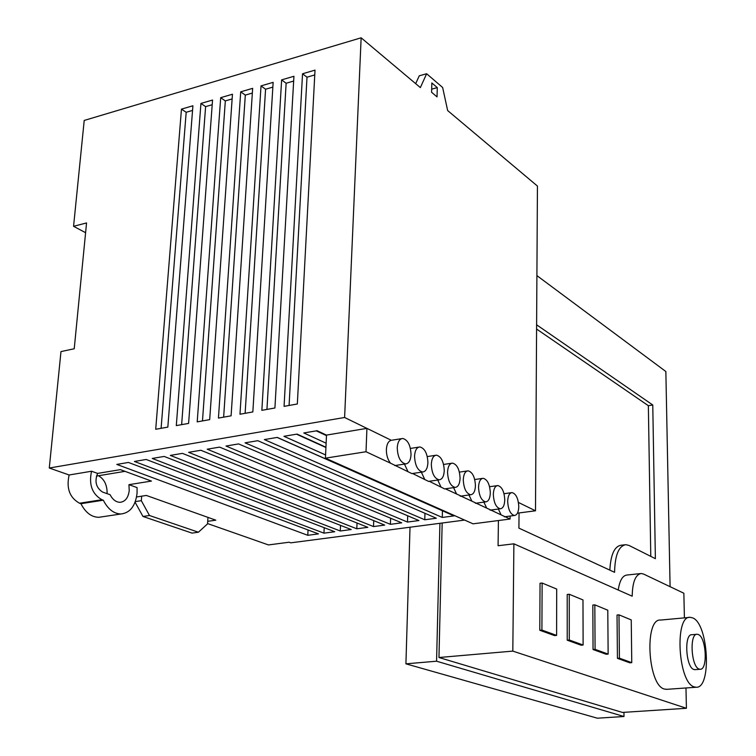 <?xml version="1.0" encoding="UTF-8"?>
<svg xmlns="http://www.w3.org/2000/svg" width="756" height="756" viewBox="0 0 756 756"><rect width="100%" height="100%" fill="white"/><g stroke="black" fill="none" stroke-linecap="round" stroke-linejoin="round"><path stroke-width="1.13" d="M507.682 501.332C508.164 509.591 510.404 514.316 514.401 515.497C517.095 515.129 518.55 512.199 518.786 506.709C518.304 498.497 516.064 493.8 512.067 492.6C509.393 492.94 507.938 495.851 507.682 501.332M493.328 494.377C493.8 502.778 496.106 507.578 500.245 508.788C503.005 508.419 504.517 505.471 504.762 499.924C504.29 491.57 501.984 486.779 497.854 485.56C495.114 485.9 493.602 488.839 493.328 494.377M478.539 487.214C479.011 495.756 481.383 500.642 485.654 501.88C488.489 501.512 490.049 498.525 490.323 492.921C489.85 484.435 487.478 479.559 483.207 478.302C480.391 478.652 478.831 481.619 478.539 487.214M463.286 479.824C463.759 488.518 466.197 493.488 470.61 494.755C473.539 494.386 475.146 491.372 475.439 485.711C474.966 477.074 472.528 472.113 468.106 470.827C465.205 471.177 463.598 474.173 463.286 479.824M447.552 472.198C448.015 481.043 450.538 486.117 455.112 487.412C458.117 487.044 459.771 483.991 460.083 478.274C459.62 469.485 457.106 464.43 452.532 463.116C449.555 463.466 447.892 466.49 447.552 472.198M431.317 464.335C431.78 473.341 434.379 478.51 439.113 479.833C442.203 479.455 443.914 476.384 444.254 470.601C443.791 461.651 441.202 456.511 436.467 455.159C433.396 455.509 431.685 458.561 431.317 464.335M414.553 456.218C415.016 465.384 417.69 470.648 422.595 472.009C425.779 471.631 427.546 468.531 427.915 462.681C427.461 453.572 424.777 448.327 419.873 446.947C416.717 447.297 414.94 450.378 414.553 456.218M397.24 447.826C397.694 457.163 400.453 462.53 405.537 463.929C408.816 463.551 410.65 460.413 411.037 454.507C410.584 445.227 407.824 439.879 402.731 438.471C399.489 438.811 397.656 441.929 397.24 447.826M412.927 473.445L411.878 473.596L390.474 463.163C387.715 459.62 386.344 455.074 386.373 449.536C386.732 444.169 388.357 441.079 391.258 440.266L366.925 428.368L366.017 451.738L325.43 458.164L473.058 523.823L510.083 519.032L505.102 516.707M429.484 481.232L428.501 481.374L412.587 473.492M445.53 488.773L444.613 488.905L429.228 481.27M461.084 496.078L445.35 488.792M476.176 503.165L460.98 496.097M505.036 516.717L486.684 508.108L483.897 502.116M207.985 517.387L207.531 523.889L198.412 532.215L149.49 515.507L141.315 500.67L141.684 496.172M501.067 514.827L498.374 509.043M471.867 501.181L468.975 494.982M456.596 494.046L453.591 487.629M440.842 486.694L437.733 480.032M424.589 479.096L421.357 472.188M407.805 471.262L404.46 464.089M326.488 435.617L316.254 430.863M325.93 447.524L296.56 434.18M442.591 510.839L277.121 437.44M486.684 508.108L476.138 503.175M390.474 463.163L366.017 451.738M128.936 484.672L137.091 487.601L137.053 493.318C135.447 505.962 130.117 512.851 121.045 513.976C113.825 513.797 107.919 509.204 103.307 500.198L80.901 503.694L79.512 503.231C69.628 497.665 66.169 488.253 69.136 474.985L91.561 471.234L97.618 473.407L120.374 469.637L151.427 481.071L128.936 484.672L129.229 490.54C128.303 497.76 125.25 501.682 120.1 502.315C116.037 502.22 112.691 499.669 110.064 494.679L102.608 492.09C96.059 487.752 94.396 481.525 97.618 473.407M103.307 500.198L101.928 499.735C92.119 494.093 88.66 484.596 91.561 471.234M101.862 516.849L98.771 517.312C91.485 517.151 85.532 512.615 80.901 503.694M135.305 501.597L141.315 500.67M198.412 532.215L192.015 533.103L142.969 516.471L135.078 502.211M142.969 516.471L149.49 515.507M125.014 471.338L96.399 476.072M314.761 74.938L307.002 77.188L289.085 405.462M293.659 81.072L286.137 83.245L266.944 409.421M272.85 87.11L265.583 89.217L245.124 413.315M252.353 93.064L245.313 95.105L223.644 417.151M232.13 98.932L225.326 100.917L202.485 420.931M212.209 104.725L205.613 106.634L181.638 424.645M192.553 110.433L186.184 112.275L161.104 428.321M510.12 516.055L510.083 519.032M326.129 443.196L303.799 432.961L317.095 430.722L326.507 435.106M325.581 454.932L283.944 436.297L297.061 434.095L325.94 447.221M264.364 439.586L277.301 437.412L453.959 515.894L442.269 517.444L264.364 439.586M442.43 510.867L442.269 517.444M245.048 442.836L257.815 440.691L436.335 518.238L424.777 519.769L245.048 442.836M424.957 513.296L424.777 519.769M225.997 446.04L238.584 443.923L418.918 520.544L407.493 522.065L225.997 446.04M407.692 515.772L407.493 522.065M207.191 449.206L219.609 447.117L401.701 522.831L390.408 524.333L207.191 449.206M390.616 518.219L390.408 524.333M188.631 452.324L200.888 450.264L384.672 525.089L373.511 526.573L188.631 452.324M373.729 520.638L373.511 526.573M170.317 455.405L182.423 453.373L367.841 527.329L356.804 528.794L170.317 455.405M357.03 523.02L356.804 528.794M152.249 458.448L164.184 456.435L351.2 529.54L340.276 530.986L152.249 458.448M340.521 525.363L340.276 530.986M134.407 461.453L146.191 459.468L334.738 531.723L323.946 533.16L134.407 461.453M324.201 527.679L323.946 533.16M116.802 464.411L128.435 462.455L318.465 533.887L307.786 535.305L116.802 464.411M308.051 529.965L307.786 535.305M366.925 428.368L326.507 435.087L325.43 458.164M207.56 523.558L268.465 544.934L289.104 542.222L290.795 542.836L464.619 520.071M136.562 496.966L146.333 495.445L215.8 520.175L207.711 521.328M107.125 493.649C107.21 485.087 104.328 479.115 98.469 475.722M85.598 232.697L73.568 226.309L86.553 222.935L74.23 348.752L60.981 351.587L49.282 468.021L69.136 474.985M315.016 70.128L297.335 403.987L284.067 406.359L302.542 73.767L315.016 70.128M307.002 77.188L302.542 73.767M293.933 76.28L274.919 407.994L261.85 410.328L281.629 79.871L293.933 76.28M286.137 83.245L281.629 79.871M273.143 82.357L252.844 411.935L239.973 414.231L261.028 85.891L273.143 82.357M265.583 89.217L261.028 85.891M252.655 88.339L231.1 415.819L218.437 418.077L240.71 91.826L252.655 88.339M245.313 95.105L240.71 91.826M232.461 94.235L209.695 419.637L197.212 421.867L220.686 97.675L232.461 94.235M225.326 100.917L220.686 97.675M212.549 100.047L188.603 423.407L176.309 425.6L200.935 103.44L212.549 100.047M205.613 106.634L200.935 103.44M192.912 105.783L167.832 427.112L155.717 429.276L181.459 109.129L192.912 105.783M186.184 112.275L181.459 109.129M366.887 428.378L344.613 417.482L49.282 468.021M517.473 513.154L535.494 510.791L518.436 502.457M437.289 87.611L437.034 96.881L431.581 92.26L431.846 82.962L437.289 87.611L431.667 89.161M415.668 83.651L419.259 75.808L426.639 73.738L442.638 87.488L447.656 110.565L537.44 186.071L535.494 510.791M73.568 226.309L84.209 120.44L361.141 37.8L344.613 417.482M361.141 37.8L420.355 87.592L426.639 73.738M536.609 324.796L652.768 404.999L648.355 405.698L650.784 556.369M648.355 405.698L536.58 329.04M609.837 570.118C610.725 554.507 614.515 546.21 621.205 545.218L624.692 544.811M405.915 663.834L597.353 718.2L624.002 716.508L436.571 661.207L405.915 663.834L410.017 527.225M652.768 404.999L655.376 558.675L629.068 545.463L625.873 544.679C618.739 545.908 614.968 555.121 614.571 572.311L518.909 528.123L519.051 512.946M623.955 712.332L624.002 716.508M439.926 523.303L436.571 661.207M536.902 275.609L665.856 371.527L670.09 586.684M498.412 520.544L498.081 545.728L513.891 543.819L512.814 651.105L438.962 657.512L442.175 523.01M640.36 573.596L627.055 575.023C622.594 575.467 619.665 580.466 618.238 590.03M512.814 651.105L686.42 708.287L622.434 712.426L438.962 657.512M618.984 614.845L631.241 619.92L631.761 662.653L619.419 658.183L618.984 614.845L617.028 615.034L617.435 658.344L619.419 658.183M594.83 604.847L607.786 610.215L608.136 654.091L595.076 649.347L594.83 604.847L592.827 605.046L593.054 649.527L595.076 649.347M569.259 594.263L582.98 599.943L583.122 645.019L569.277 640.001L569.259 594.263L567.208 594.481L567.217 640.181L569.277 640.001M542.128 583.037L556.69 589.066L556.605 635.399L541.91 630.069L542.128 583.037L540.039 583.263L539.793 630.268L541.91 630.069M684.407 617.869L683.859 593.243L643.573 574.059L641.23 573.502C635.484 574.532 632.47 582.101 632.196 596.21L513.891 543.819M686.42 708.287L685.966 687.969M631.761 662.653L629.805 662.814L617.435 658.344M608.136 654.091L606.132 654.252L593.054 649.527M583.122 645.019L581.08 645.199L567.217 640.181M556.605 635.399L554.517 635.588L539.793 630.268M666.981 689.321L664.316 689.037C647.618 685.134 644.207 617.992 660.621 620.062L689.34 617.416M694.235 686.902L696.125 687.251C711.982 688.631 708.457 623.313 692.59 617.869L690.209 617.331C674.295 615.176 678.019 682.923 694.235 686.902M698.279 634.501L697.155 634.256C689.255 633.273 691.116 666.886 699.139 669.069L700.141 669.268C708.032 670.062 706.217 637.053 698.279 634.501M696.748 634.293L691.872 634.719C683.925 633.736 685.758 667.302 693.819 669.476L695.189 669.646M79.512 503.231L101.928 499.735M504.016 493.706L511.33 492.695M504.328 516.811L514.401 515.497M489.595 486.722L497.07 485.673M490.068 510.149L500.245 508.788M474.73 479.521L482.375 478.425M475.373 503.279L485.654 501.88M459.402 472.113L467.217 470.96M460.234 496.201L470.61 494.755M443.592 464.458L451.578 463.258M444.613 488.905L455.112 487.412M427.272 456.577L435.447 455.32M428.501 481.374L439.113 479.833M410.423 448.431L418.777 447.117M411.878 473.596L422.595 472.009M391.929 440.2L401.559 438.66M394.708 465.573L405.537 463.929M121.045 513.976L98.771 517.312M666.263 689.368L696.125 687.251M694.83 669.674L700.141 669.268"/></g></svg>
